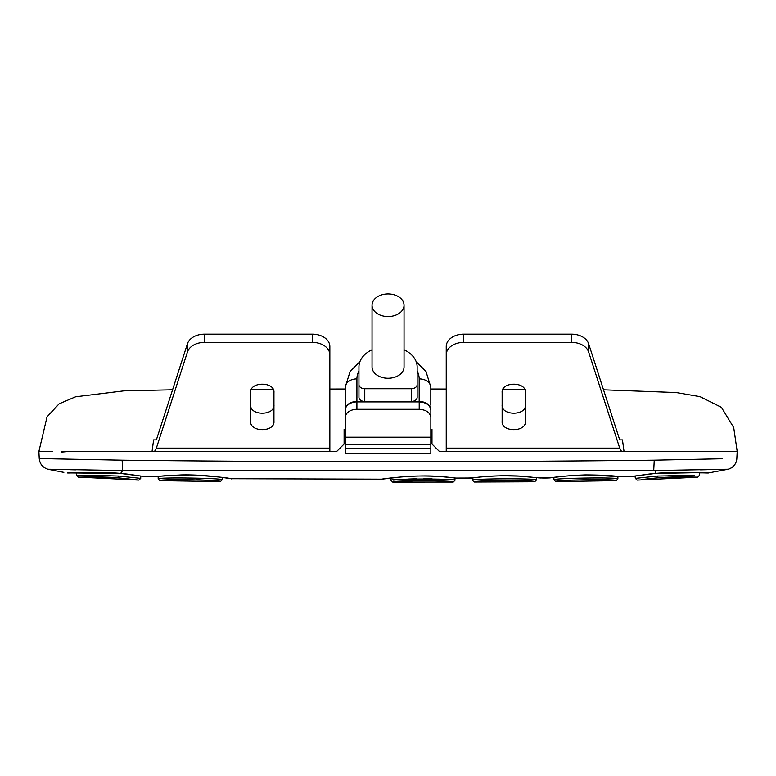 <?xml version="1.0" encoding="UTF-8"?>
<svg xmlns="http://www.w3.org/2000/svg" width="776" height="776" viewBox="0 0 776 776"><rect width="100%" height="100%" fill="white"/><g stroke="black" fill="none" stroke-linecap="round" stroke-linejoin="round"><path stroke-width="1.16" d="M61.149 451.545L336.619 451.535M439.459 451.535L446.239 451.545L446.239 346.503A17.46 12.348 0 0 1 463.689 334.165L571.611 334.165A17.46 12.348 0 0 1 588.635 343.758L619.714 439.905L622.459 439.905L624.049 451.545L439.478 451.545L430.825 442.902M38.8 451.545L47.617 451.545M736.763 451.545L624.049 451.545M708.624 451.545L707.528 451.545L708.624 451.554M707.663 451.545L703.26 451.545M684.868 451.545L679.524 451.545M344.108 444.047L344.108 429.244L345.272 429.244L345.272 405.208M430.816 429.244L431.98 429.244L431.98 444.047M404.044 349.763A29.1 20.574 180 0 1 417.139 366.941L417.139 384.615A5.82 4.113 180 0 1 411.319 388.727L364.769 388.727A5.82 4.113 180 0 1 358.949 384.615L358.949 397.37A5.82 4.113 -0 0 0 364.769 401.483L356.911 401.483A11.64 8.226 180 0 0 345.272 409.718L345.272 429.244M356.911 401.483L356.911 378.892A11.64 8.226 180 0 0 345.272 387.127L345.272 409.718M430.816 405.208L430.816 387.127A11.64 8.226 180 0 0 419.176 378.892A31.137 22.019 -0 0 0 417.139 371.064M152.038 451.545L153.629 439.905L156.374 439.905L187.452 343.758A17.46 12.348 0 0 1 204.476 334.165L312.389 334.165A17.46 12.348 0 0 1 329.849 346.503L329.849 354.739A17.46 12.348 180 0 0 312.389 342.391L204.476 342.391A17.46 12.348 180 0 0 187.452 351.984L187.452 343.758M410.446 401.483L419.176 401.483A11.64 8.226 0 0 1 430.806 409.456M502.14 404.723C500.898 415.994 526.623 416.043 525.42 404.723M502.14 392.656C500.898 381.394 526.623 381.336 525.42 392.656L525.42 421.184C526.662 432.455 500.947 432.504 502.14 421.184L502.14 392.656M446.239 448.13L619.714 448.13L588.635 351.984A17.46 12.348 180 0 0 571.611 342.391L463.689 342.391A17.46 12.348 180 0 0 446.239 354.739M619.714 448.13L621.595 451.545L657.272 451.545M622.459 439.905L619.714 439.905M153.629 439.905L156.374 439.905M87.979 451.545L154.492 451.545L156.374 448.13L187.452 351.984M329.849 451.545L329.849 354.739M250.667 404.723C249.426 415.994 275.14 416.043 273.947 404.723M273.947 392.656L273.947 421.184C275.189 432.455 249.465 432.504 250.667 421.184L250.667 392.656C249.416 381.394 275.14 381.336 273.947 392.656M388.039 316.54A16.005 11.32 0 0 0 404.044 305.22A16.005 11.32 0 0 0 388.039 293.91A16.005 11.32 0 0 0 372.043 305.22A16.005 11.32 0 0 0 388.039 316.54M372.043 305.22L372.043 366.941A16.005 11.32 -0 0 0 388.039 378.261A16.005 11.32 0 0 0 404.044 366.941L404.044 305.22M364.769 388.727L364.769 401.483L365.641 401.483M411.319 388.727L411.319 401.483A5.82 4.113 0 0 0 417.139 397.37L417.139 384.615M358.949 384.615L358.949 366.941A29.1 20.574 180 0 1 372.043 349.763M52.215 451.545L38.887 451.545L39.256 458.597C39.838 464.009 42.719 467.559 47.889 469.238L57.783 469.364M336.609 451.545L345.272 442.883L345.272 440.816M430.825 453.291L345.272 453.291L430.835 453.291L430.855 417.527C430.147 412.541 426.266 409.796 419.215 409.301L356.911 409.301A11.64 8.226 180 0 0 345.272 417.536L345.272 453.291M655.439 470.547L655.439 473.447C640.637 474.592 635.185 477.162 620.965 476.736C612.293 475.591 600.372 474.98 585.201 474.912C570.292 475.572 558.487 476.571 549.786 477.919C535.401 478.598 529.979 476.212 514.391 475.882C499.278 475.542 486.174 476.125 475.087 477.618C470.877 478.375 465.231 478.598 458.121 478.317L442.504 476.745C416.605 473.981 380.667 479.19 381.743 479.18L231.054 478.724A1.164 1.164 -79.7 0 0 231.403 478.782C232.237 478.928 205.553 474.281 180.895 474.951L150.816 476.803C138.972 476.493 134.093 474.524 120.649 473.447L122.666 470.566L653.722 470.557L728.198 469.238A11.64 11.64 -174 0 0 736.831 458.606L737.2 451.545L733.718 427.586L721.379 407.313L700.068 396.672L676.197 392.549L603.515 389.804M722.078 458.761L654.255 460.187C476.871 462.244 299.497 462.244 122.133 460.197L39.712 458.577M430.835 436.995L431.98 436.995M344.108 436.995L345.272 436.995M345.272 417.536L345.272 410.126A11.64 8.226 -0 0 1 356.911 401.9L419.205 401.9C426.266 402.395 430.137 405.14 430.845 410.126L430.855 417.517L430.845 410.126M122.133 460.197L122.666 470.566L47.889 469.238C42.719 467.559 39.838 464.009 39.256 458.597L38.887 451.545L47.045 416.848L59.092 403.86L75.612 396.798L123.879 390.861L172.573 389.785M231.296 478.773C230.297 479.442 238.319 477.832 190.295 474.931C175.861 475.009 165.065 475.533 157.916 476.503L144.161 476.483L120.581 473.457L67.463 472.914C66.62 473.525 95.332 471.061 120.649 473.447L120.649 473.447M63.855 472.4L47.889 469.238M381.908 479.17L401.27 476.968C421.378 474.863 445.977 476.658 455.774 478.084L471.808 478.026C479.529 476.92 489.598 476.163 502.014 475.766L519.251 476.134L537.477 477.754L553.356 477.55C557.139 477.124 567.906 475.319 587.054 474.912L621.77 476.784L630.238 476.619L655.439 473.447C680.601 471.061 709.516 473.525 708.624 472.914L728.198 469.238L719.265 469.334M630.607 476.59L620.267 476.687M634.157 476.202L617.9 476.474L617.9 478.908C619.82 477.143 552.143 478.113 553.889 479.84L553.889 477.482L540.435 477.997M472.419 477.938L457.646 478.278M70.5 469.742L75.534 469.858M700.553 469.858L704.239 469.771M704.375 469.771L706.645 469.713M344.108 432.921L345.272 432.921M430.845 432.921L431.98 432.921M641.655 479.519L658.281 477.783L696.46 477.259L658.281 477.783C676.866 476.212 698.555 477.376 697.818 477.114L699.37 475.378L699.37 472.865L708.265 472.933M661.055 477.589L658.717 477.754M635.01 476.076L635.36 478.375L657.679 476.057L694.413 475.349M635.36 476.018L635.36 478.375L637.164 480.111L696.46 477.259L697.818 477.114L699.37 475.378L699.37 472.865M668.902 475.416L669.96 475.378M138.923 480.111L117.806 477.783L79.618 477.259L117.806 477.783C99.279 476.289 77.493 477.337 78.269 477.114L138.923 480.111L140.728 478.375L139.981 478.288M117.952 477.657L118.408 476.057L89.812 475.251L76.708 475.378L78.269 477.114M117.806 477.783L118.408 476.057L140.728 478.375L140.728 476.018L140.728 478.375M76.708 475.378L76.708 472.865L76.708 475.378M220.433 481.586L159.885 480.654C158.081 478.87 222.266 479.859 220.433 481.586L222.198 479.84L222.198 477.473L226.883 478.103M222.198 479.84C224.186 478.123 156.219 477.133 158.178 478.918L158.178 476.474M171.991 479.82L184.96 479.452M196.571 479.665L207.522 480.315M454.969 477.987L454.969 480.325L453.223 482.071C455.056 480.325 390.959 480.354 392.695 482.09L390.949 480.344L392.695 482.09L453.223 482.071L454.969 480.325C456.948 478.588 389.067 478.617 390.949 480.344L390.949 478.035M398.272 481.576L421.397 480.46M393.461 480.121L400.397 479.558M408.486 479.073L417.022 478.782M423.89 478.714L432.087 478.85M474.175 482.032L534.703 481.76C536.536 479.975 472.332 480.295 474.175 482.032L472.419 480.286C470.44 478.559 538.408 478.239 536.439 480.014L534.703 481.76L536.439 480.014L536.439 477.638M472.419 477.948L472.419 480.286M555.655 481.586C553.957 479.84 618.055 478.87 616.202 480.654L617.9 478.908L616.202 480.654L555.655 481.586L553.889 479.84M419.176 401.483L419.176 378.892M358.949 371.064A31.137 22.019 -0 0 0 356.911 378.892M588.635 343.758L588.635 351.984M329.849 448.13L156.374 448.13M204.476 334.165L204.476 342.391M312.389 342.391L312.389 334.165M463.689 334.165L463.689 342.391M571.611 342.391L571.611 334.165M654.255 460.187L653.722 470.557M419.205 401.9L419.215 409.301M356.911 409.301L356.911 401.9M430.835 444.212L345.272 444.212M345.272 448.635L430.835 448.635M430.835 437.218L345.272 437.218M657.912 477.182L657.679 476.057M635.36 478.375L637.164 480.111M524.547 389.271L503.061 389.183M446.239 389.038L430.816 389.009M345.272 389.009L329.849 389.038M273.026 389.183L251.54 389.271M68.046 451.545L61.43 452.098M430.816 387.127L425.975 371.413L416.149 361.616M359.938 361.616L350.112 371.423L345.272 387.127M736.831 458.606C736.249 464.009 733.368 467.559 728.198 469.238M655.507 473.457L712.232 472.4M536.711 477.667L538.68 477.88M539.795 477.967L550.3 477.89M551.94 477.735L553.443 477.541M142.309 476.26L145.539 476.6M147.818 476.726L150.66 476.803M152.979 476.813L154.463 476.774M154.773 476.765L157.906 476.503M67.463 472.914L76.708 472.865M159.885 480.654L158.178 478.918M534.703 481.76L536.439 480.014M616.202 480.654L617.9 478.908"/></g></svg>
